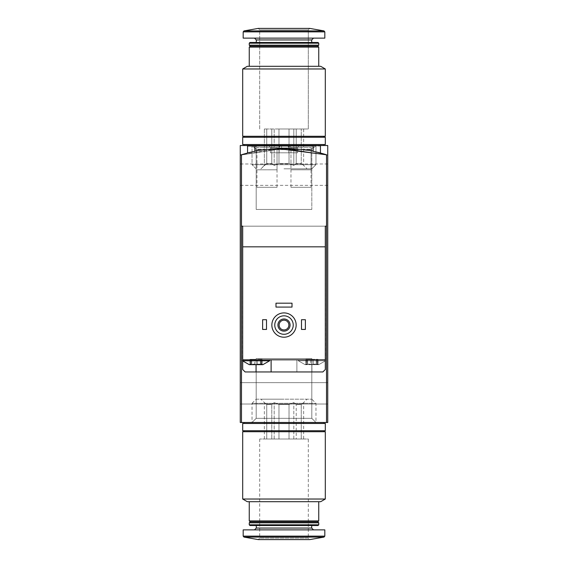<?xml version="1.0" encoding="UTF-8"?>
<svg xmlns="http://www.w3.org/2000/svg" width="568" height="568" viewBox="0 0 568 568"><rect width="100%" height="100%" fill="white"/><g stroke="black" fill="none" stroke-linecap="round" stroke-linejoin="round"><path stroke-width="0.43" stroke-dasharray="2.84 2.13" d="M241.478 154.766L241.478 422.493L240.264 422.493L240.264 155.142L240.264 422.493L327.736 422.493L240.264 422.493L240.264 155.142L241.478 154.766L241.478 226.178L241.478 154.766A145.777 145.777 0 0 1 254.847 151.372C253.051 148.177 314.899 148.142 313.153 151.372A145.777 145.777 0 0 1 326.522 154.766L327.736 155.142A145.777 145.777 0 0 0 240.264 155.142A145.777 145.777 0 0 1 327.736 155.142A145.777 145.777 0 0 0 240.264 155.142L240.264 422.493L327.736 422.493L327.736 155.142A145.777 145.777 0 0 0 240.264 155.142A145.777 145.777 0 0 1 327.736 155.142L327.736 422.493L240.264 422.493L240.264 155.142A145.777 145.777 0 0 1 327.736 155.142L327.736 422.493L240.264 422.493L240.264 145.507L240.264 155.142L240.264 145.507L327.736 145.507L240.264 145.507L327.736 145.507L327.736 155.142L283.986 148.425L240.264 155.142L283.972 148.425L327.736 155.142L284.021 148.425L240.264 155.142L277.787 148.56M281.572 145.507L320.444 145.507L281.572 145.507L281.572 148.447C280.571 146.899 321.623 151.734 320.444 153.055C321.637 151.741 280.585 146.899 281.572 148.447C280.542 146.892 321.623 151.741 320.444 153.055C321.616 151.734 280.585 146.899 281.572 148.447L281.572 145.997L320.444 145.997L320.444 153.055M256.189 399.169L311.811 399.169L256.189 399.169L252.036 403.323L315.964 403.323L252.036 403.323L252.036 422.493L315.964 422.493L252.036 422.493L315.964 422.493L252.036 422.493L315.964 422.493L252.036 422.493L315.964 422.493L252.036 422.493L256.189 418.332L311.811 418.332L256.189 418.332L311.811 418.332L256.189 418.332L252.036 422.493L256.189 418.332L311.811 418.332L256.189 418.332L256.189 358.557L311.811 358.557L256.189 358.557L311.811 358.557L256.189 358.557L256.189 418.332L256.189 358.557L311.811 358.557L256.189 358.557M252.036 145.507L323.845 145.507L244.155 145.507L315.964 145.507L252.036 145.507L256.189 149.668L311.811 149.668L256.189 149.668L311.811 149.668L315.964 145.507L311.811 149.668L256.189 149.668L252.036 145.507L252.036 164.677L315.964 164.677L252.036 164.677L315.964 164.677L252.036 164.677L252.036 145.507M240.264 393.333L240.264 404.025L240.264 393.333M327.736 393.333L327.736 404.025L327.736 393.333M247.556 153.055C246.384 151.734 287.415 146.899 286.428 148.447C287.458 146.892 246.377 151.741 247.556 153.055C246.384 151.734 287.415 146.899 286.428 148.447C287.458 146.892 246.377 151.741 247.556 153.055L247.556 145.507L286.428 145.507L247.556 145.507M327.736 174.667L327.736 163.974L327.736 174.667M240.264 174.667L240.264 163.974L240.264 174.667M288.856 145.507L313.153 145.507L288.856 145.507L290.965 147.616L311.051 147.616L290.965 147.616L290.965 169.804L311.051 169.804L290.965 169.804M311.811 209.443L256.189 209.443L311.811 209.443L311.811 149.668L311.811 209.443L256.189 209.443L311.811 209.443M254.847 145.507L279.144 145.507L254.847 145.507L256.949 147.616L277.035 147.616L256.949 147.616L256.949 169.804L277.035 169.804L256.949 169.804M289.034 439.014L278.966 439.014L289.034 439.014L289.034 404.508L278.966 404.508L278.966 439.014L278.966 404.508L289.034 404.508L289.034 439.014L301.246 439.014L296.212 439.014L296.212 404.508L296.212 439.014L289.034 439.014M301.246 404.508L301.246 439.014L301.246 404.508L296.212 404.508L301.246 404.508L303.639 402.605L301.246 404.508M266.754 439.014L271.788 439.014L266.754 439.014L266.754 404.508L271.788 404.508L271.788 439.014L271.788 404.508L266.754 404.508L264.361 402.605L266.754 404.508L266.754 439.014L264.361 439.014L266.754 439.014M242.699 431.723L325.301 431.723M284 431.723L244.155 431.723L284 431.723M242.699 499.031L325.301 499.031M247.314 501.7L320.686 501.7M284 501.7L249.253 501.7L284 501.7M249.253 520.891L318.747 520.891M250.225 521.864L317.775 521.864M249.253 522.837L318.747 522.837M249.253 524.818L318.747 524.818M249.941 525.506L318.059 525.506M284 525.506L256.303 525.506L284 525.506M284 529.88L254.478 529.88L284 529.88M243.182 529.88L324.818 529.88M259.704 439.014L259.704 538.144L258.248 539.6L309.752 539.6L308.296 538.144L259.704 538.144L308.296 538.144L308.296 439.014L259.704 439.014L308.296 439.014M284 399.169L260.918 399.169L284 399.169M284 422.493L244.155 422.493L284 422.493M284 423.465L244.155 423.465L284 423.465M242.699 423.465L325.301 423.465M242.699 430.75L325.301 430.75M284 430.75L244.155 430.75L284 430.75M271.788 404.508L274.181 402.605L278.966 404.508L274.181 402.605L271.788 404.508M289.034 404.508L293.819 402.605L296.212 404.508L293.819 402.605L289.034 404.508M303.639 439.014L301.246 439.014L303.639 439.014L303.639 402.605L307.082 399.169M274.181 439.014L278.966 439.014L271.788 439.014L274.181 439.014L274.181 402.605L274.181 439.014M264.361 439.014L264.361 402.605L260.918 399.169M293.819 439.014L293.819 402.605L293.819 439.014M250.41 364.145L251.155 363.563L250.168 364.663L251.155 363.563L250.168 364.663L262.863 364.663L261.947 364.663L260.96 363.563L261.947 364.663L261.706 364.145L261.947 364.663L257.382 364.145L262.863 364.663L269.665 360.779L242.451 360.779L269.665 360.779L242.451 360.779L249.253 364.663L254.734 364.145L249.253 364.663L250.168 364.663L250.41 364.145L250.41 359.317L249.984 359.317L254.734 359.317L249.984 359.317L251.155 359.317L250.41 359.317L250.41 364.145M254.734 364.145L256.061 364.663L257.382 364.145L256.061 364.663L254.734 364.145L251.738 364.145L254.734 364.145L256.061 364.663L250.168 364.663L256.061 364.663L254.734 364.145L254.734 359.317L262.132 359.317L251.738 359.317L254.734 359.317L254.734 364.145M306.294 364.145L307.039 363.563L306.053 364.663L305.137 364.663L306.053 364.663L307.039 363.563L306.053 364.663L318.747 364.663L317.831 364.663L316.845 363.563L317.831 364.663L317.59 364.145L317.831 364.663L311.938 364.663L313.266 364.145L316.262 364.145L313.266 364.145L311.938 364.663L306.053 364.663L307.615 364.145L310.618 364.145L305.137 364.663L306.053 364.663L306.294 364.145L306.294 359.317L305.868 359.317L310.618 359.317L305.868 359.317L307.039 359.317L306.294 359.317L306.294 364.145M310.618 364.145L311.938 364.663L310.618 364.145L307.615 364.145L310.618 364.145L311.938 364.663L306.053 364.663L311.938 364.663L310.618 364.145L310.618 359.317L318.016 359.317L307.615 359.317L310.618 359.317L310.618 364.145M316.262 364.145L317.831 364.663L313.266 364.145L318.747 364.663L317.831 364.663L316.845 363.563L317.831 364.663L317.59 364.145L317.831 364.663L311.938 364.663L317.831 364.663L316.262 364.145L316.262 359.317L316.262 364.145M326.522 154.766L326.522 226.178L326.522 154.766L326.522 226.178L241.478 226.178L325.301 226.178L325.301 369.527L322.873 371.955L245.127 371.955L242.699 369.527L245.127 371.955L296.879 371.955L296.879 359.807L325.301 359.807L296.879 359.807L296.879 371.955L296.879 359.807L325.549 359.807L242.699 359.807L325.301 359.807L298.335 359.807L298.335 360.779L325.549 360.779L298.335 360.779L305.137 364.663L307.039 363.563L305.137 364.663L298.335 360.779L325.549 360.779L318.747 364.663L316.845 363.563L318.747 364.663L325.549 360.779L325.301 226.178L242.699 226.178L242.699 369.527L245.127 371.955L296.879 371.955L296.879 359.807L242.699 359.807L242.699 246.824L325.301 246.824L242.699 246.824L325.301 246.824L325.301 369.527L322.873 371.955L325.301 369.527L325.301 359.807L298.335 359.807L298.335 360.779L325.301 360.779M242.699 361.021L242.699 359.807L271.121 359.807L242.451 359.807L242.699 246.824M271.852 325.059A12.148 12.148 0 0 1 290.078 314.537A12.148 12.148 0 0 1 290.078 335.581A12.148 12.148 0 0 1 271.852 325.059M301.494 329.433L301.494 319.713L305.378 319.713L305.378 329.433L301.494 329.433L305.378 329.433L305.378 319.713L301.494 319.713L301.494 329.433L305.378 329.433L305.378 319.713L301.494 319.713L301.494 329.433M262.622 329.433L262.622 319.713L266.506 319.713L266.506 329.433L262.622 329.433L266.506 329.433L266.506 319.713L262.622 319.713L262.622 329.433L266.506 329.433L266.506 319.713L262.622 319.713L262.622 329.433M275.984 307.082L275.984 303.191L292.016 303.191L292.016 307.082L275.984 307.082L292.016 307.082L292.016 303.191L275.984 303.191L275.984 307.082L292.016 307.082L292.016 303.191L275.984 303.191L275.984 307.082M274.77 325.059A9.23 9.23 0 0 1 288.615 317.065A9.23 9.23 0 0 1 288.615 333.054A9.23 9.23 0 0 1 274.77 325.059M277.922 325.059A6.078 6.078 0 0 1 287.039 319.798A6.078 6.078 0 0 1 287.039 330.32A6.078 6.078 0 0 1 277.922 325.059M279.108 325.059A4.892 4.892 0 0 1 286.442 320.828A4.892 4.892 0 0 1 286.442 329.298A4.892 4.892 0 0 1 279.108 325.059M247.556 145.997L313.153 145.997L254.847 145.997L254.847 151.372C253.101 148.142 314.949 148.177 313.153 151.372L313.153 145.997L254.847 145.997M253.626 145.997L280.358 145.997L253.626 145.997L256.949 149.313L277.035 149.313L256.949 149.313L256.949 187.298L277.035 187.298L256.949 187.298M269.275 145.997L298.725 145.997L269.275 145.997L298.725 145.997L269.275 145.997L270.396 147.943L297.604 147.943L270.396 147.943L270.396 152.799L297.604 152.799L270.396 152.799L297.604 152.799L270.396 152.799L270.396 147.943L297.604 147.943L270.396 147.943L269.275 145.997M279.144 152.799L288.856 152.799L279.144 152.799L288.856 152.799L279.144 152.799L279.144 145.997L288.856 145.997L279.144 145.997L288.856 145.997L288.856 152.799L288.856 145.997L279.144 145.997L279.144 152.799M271.121 371.955L271.121 359.807M317.59 359.317L316.845 359.317L318.016 359.317L316.845 359.317L317.59 359.317L317.59 364.145L317.59 359.317M261.706 359.317L260.96 359.317L262.132 359.317L260.96 359.317L261.706 359.317L261.706 364.145L260.96 363.563L261.947 364.663L261.706 359.317M313.266 364.145L311.938 364.663L313.266 364.145L313.266 359.317L313.266 364.145M307.615 364.145L306.053 364.663L307.615 364.145L307.615 359.317L307.615 364.145M257.382 364.145L260.385 364.145L257.382 364.145L256.061 364.663L261.947 364.663L256.061 364.663L257.382 364.145L257.382 359.317L257.382 364.145M261.947 364.663L260.385 364.145L261.947 364.663M251.738 364.145L250.168 364.663L251.738 364.145L251.738 359.317L251.738 364.145M325.301 246.824L325.301 226.178L326.522 226.178L326.522 422.493L327.736 422.493L327.736 155.142L327.736 422.493L240.264 422.493L240.264 155.142M242.699 369.527L242.699 359.807L242.699 369.527M296.148 325.059A12.148 12.148 0 0 0 277.922 314.537A12.148 12.148 0 0 0 277.922 335.581A12.148 12.148 0 0 0 296.148 325.059A12.148 12.148 0 0 0 277.922 314.537A12.148 12.148 0 0 0 277.922 335.581A12.148 12.148 0 0 0 296.148 325.059M242.699 226.178L325.301 226.178M241.478 422.493L326.522 422.493M293.23 325.059A9.23 9.23 0 0 0 279.385 317.065A9.23 9.23 0 0 0 279.385 333.054A9.23 9.23 0 0 0 293.23 325.059A9.23 9.23 0 0 0 279.385 317.065A9.23 9.23 0 0 0 279.385 333.054A9.23 9.23 0 0 0 293.23 325.059M290.078 325.059A6.078 6.078 0 0 0 280.961 319.798A6.078 6.078 0 0 0 280.961 330.32A6.078 6.078 0 0 0 290.078 325.059A6.078 6.078 0 0 0 280.961 319.798A6.078 6.078 0 0 0 280.961 330.32A6.078 6.078 0 0 0 290.078 325.059M288.892 325.059A4.892 4.892 0 0 0 281.558 320.828A4.892 4.892 0 0 0 281.558 329.298A4.892 4.892 0 0 0 288.892 325.059A4.892 4.892 0 0 0 281.558 320.828A4.892 4.892 0 0 0 281.558 329.298A4.892 4.892 0 0 0 288.892 325.059M320.444 145.997L281.572 145.997M314.374 145.997L287.642 145.997L314.374 145.997L311.051 149.313L290.965 149.313L311.051 149.313L311.051 187.298L290.965 187.298L311.051 187.298M313.153 151.372L313.153 145.997L313.153 151.372M297.604 147.943L297.604 152.799L297.604 147.943L298.725 145.997L297.604 147.943M242.451 360.779L242.699 359.807M269.665 359.807L269.665 360.779M278.966 128.986L289.034 128.986L278.966 128.986L289.034 128.986L278.966 128.986L278.966 163.492L289.034 163.492L289.034 128.986L289.034 163.492L278.966 163.492L278.966 128.986L266.754 128.986L271.788 128.986L266.754 128.986L271.788 128.986L271.788 163.492L271.788 128.986L278.966 128.986L278.966 163.492L274.181 165.394L271.788 163.492L266.754 163.492L266.754 128.986L266.754 163.492L271.788 163.492L274.181 165.394L278.966 163.492L289.034 163.492L293.819 165.394L289.034 163.492L289.034 128.986L301.246 128.986L296.212 128.986L301.246 128.986L296.212 128.986L296.212 163.492L301.246 163.492L301.246 128.986L301.246 163.492L296.212 163.492L293.819 165.394L296.212 163.492L296.212 128.986L289.034 128.986L289.034 163.492L278.966 163.492L278.966 128.986L274.181 128.986L274.181 165.394L271.788 163.492L271.788 128.986L271.788 163.492L266.754 163.492L264.361 165.394L266.754 163.492L266.754 128.986L264.361 128.986L266.754 128.986L266.754 163.492L271.788 163.492L274.181 165.394L278.966 163.492L274.181 165.394L274.181 128.986L271.788 128.986L278.966 128.986M325.301 136.277L242.699 136.277L325.301 136.277L242.699 136.277L242.699 68.969L325.301 68.969L242.699 68.969L325.301 68.969L325.301 136.277M325.301 68.969L320.686 66.3L247.314 66.3L320.686 66.3L247.314 66.3L242.699 68.969M318.747 66.3L318.747 47.108L249.253 47.108L318.747 47.108L249.253 47.108L249.253 66.3L318.747 66.3L249.253 66.3M318.747 45.163L317.775 46.136L250.225 46.136L317.775 46.136L250.225 46.136L249.253 45.163L318.747 45.163L249.253 45.163L249.253 43.182L318.747 43.182L249.253 43.182L318.747 43.182L318.747 45.163L249.253 45.163M318.747 43.182L318.059 42.493L249.941 42.493L318.059 42.493L249.941 42.493L249.253 43.182M284 38.12L324.818 38.12L284 38.12M309.752 28.4L258.248 28.4L309.752 28.4L258.248 28.4L243.984 30.913L324.016 30.913L243.984 30.913L324.016 30.913L309.752 28.4L308.296 29.855L259.704 29.855L308.296 29.855L259.704 29.855L308.296 29.855L309.752 28.4M284 168.831L311.811 168.831L284 168.831M284 144.535L325.301 144.535L284 144.535M325.301 137.25L242.699 137.25L325.301 137.25L242.699 137.25L242.699 144.535L325.301 144.535L325.301 137.25M301.246 163.492L303.639 165.394L301.246 163.492L301.246 128.986L303.639 128.986L301.246 128.986L301.246 163.492L296.212 163.492L296.212 128.986L296.212 163.492L301.246 163.492L303.639 165.394L301.246 163.492M284 128.986L308.296 128.986L284 128.986M303.639 128.986L303.639 165.394L307.082 168.831L303.639 165.394L303.639 128.986L301.246 128.986L303.639 128.986M293.819 128.986L293.819 165.394L289.034 163.492L293.819 165.394L296.212 163.492L293.819 165.394L293.819 128.986L289.034 128.986L296.212 128.986L293.819 128.986L293.819 165.394L293.819 128.986M264.361 128.986L264.361 165.394L266.754 163.492L260.918 168.831L264.361 165.394L264.361 128.986L266.754 128.986L264.361 128.986M284 136.277L323.845 136.277L284 136.277M284 42.493L311.697 42.493L284 42.493M324.818 38.12L243.182 38.12L243.182 31.872L324.818 31.872L243.182 31.872L324.818 31.872L324.818 38.12M284 145.507L323.845 145.507L284 145.507M284 137.25L323.845 137.25L284 137.25M274.181 128.986L274.181 165.394L274.181 128.986M256.303 528.062L311.697 528.062M243.182 536.128L324.818 536.128M243.984 537.087L324.016 537.087M311.938 371.955L311.938 359.807L311.938 371.955M256.061 364.663L256.061 371.955M260.385 359.317L260.385 364.145L260.385 359.317M311.697 42.493L311.697 39.938L256.303 39.938L311.697 39.938L256.303 39.938L254.478 38.12M327.736 382.647L240.264 382.647L327.736 382.647M327.736 404.025L240.264 404.025L327.736 404.025M311.051 169.804L311.051 147.616L313.153 145.507M256.189 209.443L256.189 149.668L256.189 209.443M286.428 145.507L286.428 145.997M277.035 169.804L277.035 147.616L279.144 145.507M311.811 358.557L311.811 418.332L311.811 358.557L311.811 418.332L315.964 422.493L311.811 418.332L315.964 422.493L315.964 403.323L311.811 399.169M327.736 163.974L240.264 163.974M327.736 185.353L240.264 185.353M251.155 363.563L249.253 364.663L251.155 363.563L251.155 359.317L251.155 363.563M260.96 363.563L262.863 364.663L260.96 363.563L260.96 359.317L260.96 363.563M277.035 187.298L277.035 149.313L280.358 145.997M305.868 359.317L305.868 364.578L305.868 359.317M307.039 359.317L307.039 363.563L307.039 359.317M318.016 359.317L318.016 364.578L318.016 359.317M316.845 359.317L316.845 363.563L316.845 359.317M249.984 359.317L249.984 364.578L249.984 359.317M262.132 359.317L262.132 364.578L262.132 359.317M290.965 187.298L290.965 149.313L287.642 145.997M311.811 168.831L315.964 164.677L315.964 145.507L315.964 164.677L311.811 168.831M256.189 168.831L252.036 164.677L256.189 168.831M308.296 128.986L308.296 29.855L308.296 128.986M259.704 128.986L259.704 29.855L258.248 28.4L259.704 29.855L259.704 128.986M256.303 42.493L256.303 39.938M311.697 39.938L313.522 38.12M323.845 145.507L323.845 144.535M244.155 145.507L244.155 144.535M323.845 137.25L323.845 136.277M244.155 137.25L244.155 136.277"/><path stroke-width="0.85" d="M240.264 155.142L240.264 145.507L327.736 145.507L327.736 422.493L241.478 422.493L241.478 154.766L240.264 155.142L240.264 422.493L241.478 422.493M277.787 148.56L326.522 154.766A145.777 145.777 0 0 0 313.153 151.372L313.153 145.997L247.556 145.997L247.556 153.055M281.572 145.507L281.572 145.997M284 431.723L242.699 431.723L242.699 499.031L325.301 499.031L325.301 431.723L284 431.723M325.301 499.031L320.686 501.7L247.314 501.7L242.699 499.031M318.747 501.7L318.747 520.891L249.253 520.891L249.253 501.7M318.747 520.891L317.775 521.864L250.225 521.864L249.253 520.891M284 522.837L249.253 522.837L249.253 524.818L318.747 524.818L318.747 522.837L284 522.837M318.747 524.818L318.059 525.506L249.941 525.506L249.253 524.818M324.818 536.128L324.818 529.88L243.182 529.88L243.182 536.128L243.984 537.087L324.016 537.087L324.818 536.128L243.182 536.128M324.016 537.087L309.752 539.6L258.248 539.6L243.984 537.087M284 423.465L242.699 423.465L242.699 430.75L325.301 430.75L325.301 423.465L284 423.465M250.168 364.663L249.253 364.663L242.451 360.779L269.665 360.779L262.863 364.663L250.168 364.663M325.301 226.178L326.522 226.178L325.301 226.178L325.301 246.824L242.699 246.824L242.699 359.807L325.301 359.807L325.301 369.527L322.873 371.955L245.127 371.955L242.699 369.527L242.699 361.021M242.699 246.824L242.699 226.178L241.478 226.178L242.699 226.178M325.301 360.779L325.301 246.824M254.847 145.997L254.847 151.372A145.777 145.777 0 0 0 241.478 154.766M326.522 422.493L326.522 154.766M274.77 325.059A9.23 9.23 0 0 1 288.615 317.065A9.23 9.23 0 0 1 288.615 333.054A9.23 9.23 0 0 1 274.77 325.059M277.922 325.059A6.078 6.078 0 0 1 287.039 319.798A6.078 6.078 0 0 1 287.039 330.32A6.078 6.078 0 0 1 277.922 325.059M271.852 325.059A12.148 12.148 0 0 1 290.078 314.537A12.148 12.148 0 0 1 290.078 335.581A12.148 12.148 0 0 1 271.852 325.059M279.108 325.059A4.892 4.892 0 0 1 286.442 320.828A4.892 4.892 0 0 1 286.442 329.298A4.892 4.892 0 0 1 279.108 325.059M301.494 319.713L305.378 319.713L305.378 329.433L301.494 329.433L301.494 319.713M262.622 319.713L266.506 319.713L266.506 329.433L262.622 329.433L262.622 319.713M275.984 303.191L292.016 303.191L292.016 307.082L275.984 307.082L275.984 303.191M271.121 371.955L271.121 359.807M242.699 359.807L242.451 360.779M284 136.277L325.301 136.277L325.301 68.969L242.699 68.969L242.699 136.277L284 136.277M242.699 68.969L247.314 66.3L320.686 66.3L325.301 68.969M249.253 66.3L249.253 47.108L318.747 47.108L318.747 66.3M249.253 45.163L250.225 46.136L249.253 47.108L250.225 46.136L317.775 46.136L318.747 47.108L317.775 46.136L318.747 45.163L318.747 43.182L249.253 43.182L249.253 45.163L318.747 45.163M249.253 43.182L249.941 42.493L318.059 42.493L318.747 43.182M284 38.12L324.818 38.12L324.818 31.872L324.016 30.913L243.984 30.913L243.182 31.872L324.818 31.872L324.016 30.913L309.752 28.4L258.248 28.4L243.984 30.913L243.182 31.872L243.182 38.12L284 38.12M284 144.535L325.301 144.535L325.301 137.25L242.699 137.25L242.699 144.535L284 144.535M311.697 525.506L311.697 528.062L256.303 528.062L254.478 529.88M256.061 371.955L256.061 364.663M256.303 42.493L256.303 39.938L311.697 39.938L313.522 38.12M320.444 145.507L320.444 153.055M250.225 521.864L249.253 522.837M317.775 521.864L318.747 522.837M256.303 525.506L256.303 528.062M311.697 528.062L313.522 529.88M244.155 422.493L244.155 423.465M323.845 422.493L323.845 423.465M244.155 430.75L244.155 431.723M323.845 430.75L323.845 431.723M269.665 359.807L269.665 360.779M311.697 42.493L311.697 39.938M256.303 39.938L254.478 38.12M323.845 145.507L323.845 144.535M244.155 145.507L244.155 144.535M323.845 137.25L323.845 136.277M244.155 137.25L244.155 136.277"/></g></svg>
